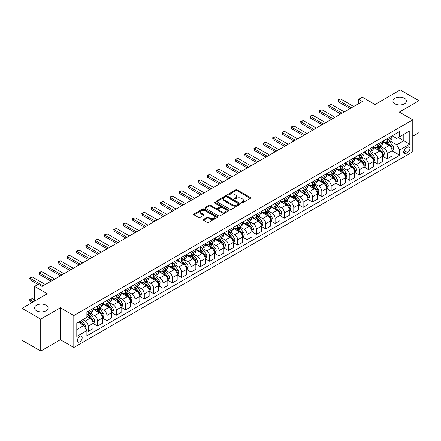 <?xml version="1.0" encoding="UTF-8"?>
<svg xmlns="http://www.w3.org/2000/svg" width="441" height="441" viewBox="0 0 441 441"><rect width="100%" height="100%" fill="white"/><g stroke="black" fill="none" stroke-linecap="round" stroke-linejoin="round"><path stroke-width="0.66" d="M241.525 202.86A0.728 0.419 0 0 0 242.55 202.86L250.345 198.362A1.036 0.601 0 0 0 250.653 197.937A1.036 0.601 0 0 0 250.345 197.513L237.142 189.889A1.036 0.601 0 0 0 235.676 189.889L227.876 194.393A0.728 0.419 0 0 0 227.666 194.685A0.728 0.419 0 0 0 227.876 194.983A0.728 0.419 0 0 0 228.907 194.983L229.915 194.404A3.319 1.918 0 0 1 234.612 194.404L235.709 195.038A3.319 1.918 0 0 1 236.685 196.394A3.319 1.918 0 0 1 235.709 197.75L234.7 198.329A0.728 0.419 0 0 0 234.491 198.626A0.728 0.419 0 0 0 234.7 198.924A0.728 0.419 0 0 0 235.731 198.924L236.74 198.34A3.319 1.918 0 0 1 241.431 198.34L242.533 198.974A3.319 1.918 0 0 1 243.504 200.33A3.319 1.918 0 0 1 242.533 201.686L241.525 202.27A0.728 0.419 0 0 0 241.31 202.568A0.728 0.419 0 0 0 241.525 202.86L241.525 202.27M46.079 305.233A6.764 3.908 0 0 0 38.709 304.384A6.764 3.908 0 0 0 34.53 307.994A6.764 3.908 0 0 0 36.515 310.756A6.764 3.908 0 0 0 43.885 311.605A6.764 3.908 0 0 0 48.063 307.994A6.764 3.908 0 0 0 46.079 305.233M404.485 98.31A6.764 3.908 0 0 0 397.115 97.461A6.764 3.908 0 0 0 392.937 101.072A6.764 3.908 0 0 0 394.921 103.833A6.764 3.908 0 0 0 402.291 104.677A6.764 3.908 0 0 0 406.47 101.072A6.764 3.908 0 0 0 404.485 98.31M79.793 341.869A3.385 1.951 120 0 0 81.998 338.892A3.385 1.951 120 0 0 81.48 336.18A3.385 1.951 120 0 0 79.793 336.345A3.385 1.951 120 0 0 77.583 339.327A3.385 1.951 120 0 0 78.101 342.04A3.385 1.951 120 0 0 79.793 341.869M203.466 219.458A1.036 0.601 0 0 0 203.163 219.883A1.036 0.601 0 0 0 203.466 220.302L207.171 222.44A1.036 0.601 0 0 0 208.637 222.44L217.297 217.446A1.036 0.601 0 0 0 217.6 217.022A1.036 0.601 0 0 0 217.297 216.597L204.089 208.973A1.036 0.601 0 0 0 202.623 208.973L193.963 213.973A1.036 0.601 0 0 0 193.66 214.392A1.036 0.601 0 0 0 193.963 214.817L198.439 217.402A1.036 0.601 0 0 0 199.905 217.402L203.61 215.263A1.036 0.601 0 0 0 203.913 214.839A1.036 0.601 0 0 0 203.61 214.414L201.394 213.135A2.773 1.604 0 0 1 200.578 212A2.773 1.604 0 0 1 202.292 210.522A2.773 1.604 0 0 1 205.319 210.87L214.012 215.886A2.773 1.604 0 0 1 214.822 217.022A2.773 1.604 0 0 1 213.113 218.499A2.773 1.604 0 0 1 210.087 218.152L208.637 217.319A1.036 0.601 0 0 0 207.171 217.319L203.466 219.458L203.466 220.302L207.171 218.179L207.171 217.319M412.782 136.241L418.95 132.68L418.95 100.746L400.263 89.958L375.037 104.523L362.331 97.185L358.594 99.346L362.331 101.502L42.044 286.418L38.306 284.258L34.569 286.418L34.569 301.093M40.737 319.108L40.737 351.042L60.356 339.713L60.356 307.779L40.737 319.108L22.05 308.32L47.275 293.756L34.569 286.418M60.356 307.779L73.812 315.547L412.782 119.842L412.782 151.776L73.812 347.48L73.812 315.547M418.95 100.746L399.331 112.075L412.782 119.842M229.987 209.271A1.036 0.601 0 0 0 231.453 209.271L240.113 204.271A1.036 0.601 0 0 0 240.417 203.847A1.036 0.601 0 0 0 240.113 203.422L226.906 195.798A1.036 0.601 0 0 0 225.439 195.798L216.779 200.798A1.036 0.601 0 0 0 216.476 201.223A1.036 0.601 0 0 0 216.779 201.642L229.987 209.271M214.541 203.02A0.728 0.419 0 0 1 215.28 203.119L215.28 202.259L228.703 210.01A1.036 0.601 0 0 1 229.006 210.434A1.036 0.601 0 0 1 228.703 210.859L220.048 215.858A1.036 0.601 0 0 1 218.576 215.858L205.374 208.229L205.374 207.386A1.036 0.601 0 0 0 205.071 207.81A1.036 0.601 0 0 0 205.374 208.229M205.374 207.386L209.078 205.247A1.036 0.601 0 0 1 210.544 205.247L215.903 208.339A1.036 0.601 0 0 0 217.369 208.339L219.827 206.917A1.036 0.601 0 0 0 220.131 206.493A1.036 0.601 0 0 0 219.827 206.068L214.249 202.849A0.728 0.419 0 0 1 214.039 202.557A0.728 0.419 0 0 1 214.486 202.165A0.728 0.419 0 0 1 215.28 202.259M40.737 351.042L22.05 340.254L22.05 308.32M407.627 147.162L405.979 148.11A3.274 1.891 120 0 0 403.84 150.998A3.274 1.891 120 0 0 404.342 153.622A3.274 1.891 120 0 0 405.979 153.462L407.627 152.509A3.274 1.891 120 0 0 409.766 149.626A3.274 1.891 120 0 0 409.265 146.996A3.274 1.891 120 0 0 407.627 147.162M392.192 135.834L396.713 138.441L399.7 136.716L399.7 131.495L86.894 312.096L86.894 317.316L76.8 323.143L76.8 336.433L86.894 330.607L86.894 335.827L399.7 155.232L399.7 150.006L396.713 144.83L389.282 140.541M399.7 136.716L409.794 130.889L409.794 144.179L399.7 150.006M60.356 339.713L73.812 347.48M358.594 99.346L358.594 103.663M398.284 137.537L403.813 140.729L403.813 134.345L409.794 130.889M396.713 144.83L403.813 140.729L409.794 144.179M76.8 329.526L83.9 325.43L78.371 322.233M86.894 330.651L88.239 331.428L88.239 326.208A4.228 2.442 -120 0 0 85.245 321.026L82.853 319.648M88.239 331.428L93.095 328.622L93.095 323.402A4.228 2.442 -120 0 0 90.107 318.22L86.894 316.368M93.205 323.507L97.582 326.031L97.582 320.811A4.228 2.442 -120 0 0 94.589 315.635L90.3 313.154M97.582 326.031L102.439 323.231L102.439 318.005A4.228 2.442 -120 0 0 99.451 312.829L93.095 309.158M102.549 318.115L106.926 320.64L106.926 315.42A4.228 2.442 -120 0 0 103.933 310.238L99.638 307.763M106.926 320.64L111.782 317.834L111.782 312.614A4.228 2.442 -120 0 0 108.795 307.432L102.439 303.766M111.893 312.719L116.27 315.243L116.27 310.023A4.228 2.442 -120 0 0 113.276 304.847L108.982 302.366M116.27 315.243L121.126 312.437L121.126 307.217A4.228 2.442 -120 0 0 118.138 302.041L111.782 298.37M121.236 307.327L125.608 309.852L125.608 304.626A4.228 2.442 -120 0 0 122.62 299.45L118.326 296.969M125.608 309.852L130.47 307.046L130.47 301.826A4.228 2.442 -120 0 0 127.477 296.644L121.126 292.978M130.58 301.931L134.952 304.455L134.952 299.235A4.228 2.442 -120 0 0 131.964 294.059L127.669 291.578M134.952 304.455L139.814 301.65L139.814 296.429A4.228 2.442 -120 0 0 136.82 291.253L130.47 287.582M139.924 296.539L144.295 299.064L144.295 293.838A4.228 2.442 -120 0 0 141.307 288.662L137.013 286.181M144.295 299.064L149.157 296.258L149.157 291.038A4.228 2.442 -120 0 0 146.164 285.856L139.814 282.19M149.267 291.143L153.639 293.667L153.639 288.447A4.228 2.442 -120 0 0 150.651 283.265L146.357 280.79M153.639 293.667L158.501 290.862L158.501 285.641A4.228 2.442 -120 0 0 155.508 280.465L149.157 276.794M158.611 285.751L162.983 288.276L162.983 283.05A4.228 2.442 -120 0 0 159.995 277.874L155.701 275.393M162.983 288.276L167.839 285.47L167.839 280.244A4.228 2.442 -120 0 0 164.851 275.068L158.501 271.402M167.955 280.355L172.326 282.879L172.326 277.659A4.228 2.442 -120 0 0 169.338 272.477L165.044 270.002M172.326 282.879L177.183 280.074L177.183 274.853A4.228 2.442 -120 0 0 174.195 269.671L167.839 266.006M177.299 274.958L181.67 277.483L181.67 272.262A4.228 2.442 -120 0 0 178.682 267.086L174.388 264.606M181.67 277.483L186.526 274.682L186.526 269.457A4.228 2.442 -120 0 0 183.539 264.28L177.183 260.614M186.642 269.567L191.014 272.091L191.014 266.871A4.228 2.442 -120 0 0 188.02 261.689L183.732 259.214M191.014 272.091L195.87 269.286L195.87 264.065A4.228 2.442 -120 0 0 192.882 258.884L186.526 255.218M195.986 264.17L200.357 266.695L200.357 261.474A4.228 2.442 -120 0 0 197.364 256.298L193.075 253.818M200.357 266.695L205.214 263.889L205.214 258.669A4.228 2.442 -120 0 0 202.226 253.492L195.87 249.821M205.324 258.779L209.701 261.304L209.701 256.083A4.228 2.442 -120 0 0 206.708 250.901L202.419 248.426M209.701 261.304L214.558 258.498L214.558 253.277A4.228 2.442 -120 0 0 211.57 248.096L205.214 244.43M214.668 253.382L219.045 255.907L219.045 250.686A4.228 2.442 -120 0 0 216.051 245.51L211.757 243.03M219.045 255.907L223.901 253.101L223.901 247.881A4.228 2.442 -120 0 0 220.913 242.704L214.558 239.033M224.011 247.991L228.388 250.516L228.388 245.29A4.228 2.442 -120 0 0 225.395 240.113L221.101 237.633M228.388 250.516L233.245 247.71L233.245 242.489A4.228 2.442 -120 0 0 230.252 237.308L223.901 233.642M233.355 242.594L237.727 245.119L237.727 239.898A4.228 2.442 -120 0 0 234.739 234.717L230.445 232.242M237.727 245.119L242.589 242.313L242.589 237.093A4.228 2.442 -120 0 0 239.595 231.916L233.245 228.245M242.699 237.203L247.07 239.728L247.07 234.502A4.228 2.442 -120 0 0 244.082 229.326L239.788 226.845M247.07 239.728L251.932 236.922L251.932 231.696A4.228 2.442 -120 0 0 248.939 226.52L242.589 222.854M252.043 231.806L256.414 234.331L256.414 229.111A4.228 2.442 -120 0 0 253.426 223.929L249.132 221.454M256.414 234.331L261.276 231.525L261.276 226.305A4.228 2.442 -120 0 0 258.283 221.128L251.932 217.457M261.386 226.415L265.758 228.934L265.758 223.714A4.228 2.442 -120 0 0 262.77 218.538L258.476 216.057M265.758 228.934L270.62 226.134L270.62 220.908A4.228 2.442 -120 0 0 267.626 215.732L261.276 212.066M270.73 221.018L275.101 223.543L275.101 218.323A4.228 2.442 -120 0 0 272.114 213.141L267.819 210.666M275.101 223.543L279.958 220.737L279.958 215.517A4.228 2.442 -120 0 0 276.97 210.335L270.62 206.669M280.074 215.621L284.445 218.146L284.445 212.926A4.228 2.442 -120 0 0 281.457 207.75L277.163 205.269M284.445 218.146L289.302 215.346L289.302 210.12A4.228 2.442 -120 0 0 286.314 204.944L279.958 201.272M289.417 210.23L293.789 212.755L293.789 207.535A4.228 2.442 -120 0 0 290.801 202.353L286.507 199.878M293.789 212.755L298.645 209.949L298.645 204.729A4.228 2.442 -120 0 0 295.657 199.547L289.302 195.881M298.761 204.833L303.132 207.358L303.132 202.138A4.228 2.442 -120 0 0 300.139 196.962L295.85 194.481M303.132 207.358L307.989 204.552L307.989 199.332A4.228 2.442 -120 0 0 305.001 194.156L298.645 190.484M308.105 199.442L312.476 201.967L312.476 196.741A4.228 2.442 -120 0 0 309.483 191.565L305.194 189.084M312.476 201.967L317.333 199.161L317.333 193.941A4.228 2.442 -120 0 0 314.345 188.759L307.989 185.093M317.443 194.046L321.82 196.57L321.82 191.35A4.228 2.442 -120 0 0 318.826 186.174L314.538 183.693M321.82 196.57L326.676 193.764L326.676 188.544A4.228 2.442 -120 0 0 323.688 183.368L317.333 179.696M326.787 188.654L331.163 191.179L331.163 185.953A4.228 2.442 -120 0 0 328.17 180.777L323.876 178.296M331.163 191.179L336.02 188.373L336.02 183.153A4.228 2.442 -120 0 0 333.032 177.971L326.676 174.305M336.13 183.258L340.502 185.782L340.502 180.562A4.228 2.442 -120 0 0 337.514 175.38L333.22 172.905M340.502 185.782L345.364 182.976L345.364 177.756A4.228 2.442 -120 0 0 342.37 172.58L336.02 168.909M345.474 177.866L349.845 180.391L349.845 175.165A4.228 2.442 -120 0 0 346.858 169.989L342.563 167.508M349.845 180.391L354.707 177.585L354.707 172.359A4.228 2.442 -120 0 0 351.714 167.183L345.364 163.517M354.818 172.47L359.189 174.994L359.189 169.774A4.228 2.442 -120 0 0 356.201 164.592L351.907 162.117M359.189 174.994L364.051 172.188L364.051 166.968A4.228 2.442 -120 0 0 361.058 161.786L354.707 158.121M364.161 167.073L368.533 169.598L368.533 164.377A4.228 2.442 -120 0 0 365.545 159.201L361.251 156.72M368.533 169.598L373.395 166.797L373.395 161.571A4.228 2.442 -120 0 0 370.401 156.395L364.051 152.729M373.505 161.682L377.876 164.206L377.876 158.986A4.228 2.442 -120 0 0 374.889 153.804L370.594 151.329M377.876 164.206L382.738 161.4L382.738 156.18A4.228 2.442 -120 0 0 379.745 150.998L373.395 147.333M382.849 156.285L387.22 158.81L387.22 153.589A4.228 2.442 -120 0 0 384.232 148.413L379.938 145.932M387.22 158.81L392.077 156.004L392.077 150.783A4.228 2.442 -120 0 0 389.089 145.607L382.738 141.936M382.849 141.225L384.232 142.024A4.228 2.442 -120 0 0 386.344 142.234A4.228 2.442 -120 0 0 387.22 140.299L387.22 138.7M373.505 146.621L374.889 147.421A4.228 2.442 -120 0 0 377 147.63A4.228 2.442 -120 0 0 377.876 145.69L377.876 144.097M364.161 152.013L365.545 152.812A4.228 2.442 -120 0 0 367.656 153.021A4.228 2.442 -120 0 0 368.533 151.087L368.533 149.488M354.818 157.409L356.201 158.209A4.228 2.442 -120 0 0 358.312 158.418A4.228 2.442 -120 0 0 359.189 156.483L359.189 154.885M345.474 162.801L346.858 163.6A4.228 2.442 -120 0 0 348.974 163.809A4.228 2.442 -120 0 0 349.845 161.875L349.845 160.276M336.13 168.197L337.514 168.997A4.228 2.442 -120 0 0 339.631 169.206A4.228 2.442 -120 0 0 340.502 167.271L340.502 165.673M326.787 173.594L328.17 174.388A4.228 2.442 -120 0 0 330.287 174.597A4.228 2.442 -120 0 0 331.163 172.663L331.163 171.069M317.443 178.985L318.826 179.785A4.228 2.442 -120 0 0 320.943 179.994A4.228 2.442 -120 0 0 321.82 178.059L321.82 176.461M308.105 184.382L309.483 185.176A4.228 2.442 -120 0 0 311.6 185.385A4.228 2.442 -120 0 0 312.476 183.45L312.476 181.857M298.761 189.773L300.139 190.573A4.228 2.442 -120 0 0 302.256 190.782A4.228 2.442 -120 0 0 303.132 188.847L303.132 187.249M289.417 195.17L290.801 195.969A4.228 2.442 -120 0 0 292.912 196.179A4.228 2.442 -120 0 0 293.789 194.238L293.789 192.645M280.074 200.561L281.457 201.361A4.228 2.442 -120 0 0 283.569 201.57A4.228 2.442 -120 0 0 284.445 199.635L284.445 198.037M270.73 205.958L272.114 206.757A4.228 2.442 -120 0 0 274.225 206.967A4.228 2.442 -120 0 0 275.101 205.032L275.101 203.433M261.386 211.349L262.77 212.149A4.228 2.442 -120 0 0 264.881 212.358A4.228 2.442 -120 0 0 265.758 210.423L265.758 208.825M252.043 216.746L253.426 217.545A4.228 2.442 -120 0 0 255.537 217.755A4.228 2.442 -120 0 0 256.414 215.82L256.414 214.221M242.699 222.137L244.082 222.937A4.228 2.442 -120 0 0 246.194 223.146A4.228 2.442 -120 0 0 247.07 221.211L247.07 219.612M233.355 227.534L234.739 228.333A4.228 2.442 -120 0 0 236.856 228.543A4.228 2.442 -120 0 0 237.727 226.608L237.727 225.009M224.011 232.931L225.395 233.724A4.228 2.442 -120 0 0 227.512 233.934A4.228 2.442 -120 0 0 228.388 231.999L228.388 230.406M214.668 238.322L216.051 239.121A4.228 2.442 -120 0 0 218.168 239.331A4.228 2.442 -120 0 0 219.045 237.396L219.045 235.797M205.324 243.719L206.708 244.512A4.228 2.442 -120 0 0 208.825 244.722A4.228 2.442 -120 0 0 209.701 242.787L209.701 241.194M195.986 249.11L197.364 249.909A4.228 2.442 -120 0 0 199.481 250.119A4.228 2.442 -120 0 0 200.357 248.184L200.357 246.585M186.642 254.507L188.02 255.306A4.228 2.442 -120 0 0 190.137 255.515A4.228 2.442 -120 0 0 191.014 253.575L191.014 251.982M177.299 259.898L178.682 260.697A4.228 2.442 -120 0 0 180.793 260.907A4.228 2.442 -120 0 0 181.67 258.972L181.67 257.373M167.955 265.295L169.338 266.094A4.228 2.442 -120 0 0 171.45 266.303A4.228 2.442 -120 0 0 172.326 264.368L172.326 262.77M158.611 270.686L159.995 271.485A4.228 2.442 -120 0 0 162.106 271.695A4.228 2.442 -120 0 0 162.983 269.76L162.983 268.161M149.267 276.083L150.651 276.882A4.228 2.442 -120 0 0 152.762 277.091A4.228 2.442 -120 0 0 153.639 275.156L153.639 273.558M139.924 281.479L141.307 282.273A4.228 2.442 -120 0 0 143.419 282.483A4.228 2.442 -120 0 0 144.295 280.548L144.295 278.955M130.58 286.87L131.964 287.67A4.228 2.442 -120 0 0 134.075 287.879A4.228 2.442 -120 0 0 134.952 285.944L134.952 284.346M121.236 292.267L122.62 293.061A4.228 2.442 -120 0 0 124.737 293.271A4.228 2.442 -120 0 0 125.608 291.336L125.608 289.743M111.893 297.658L113.276 298.458A4.228 2.442 -120 0 0 115.393 298.667A4.228 2.442 -120 0 0 116.27 296.732L116.27 295.134M102.549 303.055L103.933 303.855A4.228 2.442 -120 0 0 106.049 304.064A4.228 2.442 -120 0 0 106.926 302.124L106.926 300.53M93.205 308.446L94.589 309.246A4.228 2.442 -120 0 0 96.706 309.455A4.228 2.442 -120 0 0 97.582 307.52L97.582 305.922M392.192 150.894L399.7 155.232M386.344 142.234L391.206 139.428A4.228 2.442 -120 0 0 392.077 137.493L392.077 135.894M377 147.63L381.862 144.824A4.228 2.442 -120 0 0 382.738 142.89L382.738 141.291M367.656 153.021L372.518 150.216A4.228 2.442 -120 0 0 373.395 148.281L373.395 146.682M358.312 158.418L363.175 155.612A4.228 2.442 -120 0 0 364.051 153.677L364.051 152.079M348.974 163.809L353.831 161.004A4.228 2.442 -120 0 0 354.707 159.069L354.707 157.476M339.631 169.206L344.487 166.4A4.228 2.442 -120 0 0 345.364 164.465L345.364 162.867M330.287 174.597L335.143 171.792A4.228 2.442 -120 0 0 336.02 169.857L336.02 168.264M320.943 179.994L325.8 177.188A4.228 2.442 -120 0 0 326.676 175.253L326.676 173.655M311.6 185.385L316.456 182.585A4.228 2.442 -120 0 0 317.333 180.645L317.333 179.052M302.256 190.782L307.112 187.976A4.228 2.442 -120 0 0 307.989 186.041L307.989 184.443M292.912 196.179L297.769 193.373A4.228 2.442 -120 0 0 298.645 191.438L298.645 189.839M283.569 201.57L288.425 198.764A4.228 2.442 -120 0 0 289.302 196.829L289.302 195.231M274.225 206.967L279.087 204.161A4.228 2.442 -120 0 0 279.958 202.226L279.958 200.627M264.881 212.358L269.743 209.552A4.228 2.442 -120 0 0 270.62 207.617L270.62 206.024M255.537 217.755L260.399 214.949A4.228 2.442 -120 0 0 261.276 213.014L261.276 211.415M246.194 223.146L251.056 220.34A4.228 2.442 -120 0 0 251.932 218.405L251.932 216.812M236.856 228.543L241.712 225.737A4.228 2.442 -120 0 0 242.589 223.802L242.589 222.203M227.512 233.934L232.368 231.134A4.228 2.442 -120 0 0 233.245 229.193L233.245 227.6M218.168 239.331L223.025 236.525A4.228 2.442 -120 0 0 223.901 234.59L223.901 232.991M208.825 244.722L213.681 241.922A4.228 2.442 -120 0 0 214.558 239.987L214.558 238.388M199.481 250.119L204.337 247.313A4.228 2.442 -120 0 0 205.214 245.378L205.214 243.779M190.137 255.515L194.994 252.71A4.228 2.442 -120 0 0 195.87 250.775L195.87 249.176M180.793 260.907L185.65 258.101A4.228 2.442 -120 0 0 186.526 256.166L186.526 254.567M171.45 266.303L176.312 263.498A4.228 2.442 -120 0 0 177.183 261.563L177.183 259.964M162.106 271.695L166.968 268.889A4.228 2.442 -120 0 0 167.839 266.954L167.839 265.361M152.762 277.091L157.624 274.285A4.228 2.442 -120 0 0 158.501 272.351L158.501 270.752M143.419 282.483L148.281 279.677A4.228 2.442 -120 0 0 149.157 277.742L149.157 276.149M134.075 287.879L138.937 285.073A4.228 2.442 -120 0 0 139.814 283.139L139.814 281.54M124.737 293.271L129.593 290.47A4.228 2.442 -120 0 0 130.47 288.53L130.47 286.937M115.393 298.667L120.25 295.861A4.228 2.442 -120 0 0 121.126 293.927L121.126 292.328M106.049 304.064L110.906 301.258A4.228 2.442 -120 0 0 111.782 299.323L111.782 297.725M96.706 309.455L101.562 306.649A4.228 2.442 -120 0 0 102.439 304.714L102.439 303.116M86.894 315.023A4.228 2.442 -120 0 0 87.362 314.852L92.219 312.046A4.228 2.442 -120 0 0 93.095 310.111L93.095 308.513M87.362 314.852A4.228 2.442 -120 0 0 88.239 312.917L88.239 311.318M83.9 325.43L86.894 330.607M241.817 202.965L242.533 202.551A3.319 1.918 0 0 0 243.504 201.195L243.504 200.33M236.685 196.394L236.685 197.254A3.319 1.918 0 0 1 235.709 198.61L234.992 199.023M250.334 198.367L237.142 190.755A1.036 0.601 0 0 0 235.676 190.755L228.168 195.087M240.097 204.277L226.906 196.664A1.036 0.601 0 0 0 225.439 196.664L216.796 201.653M238.278 204.144A0.728 0.419 0 0 0 238.493 203.847A0.728 0.419 0 0 0 238.278 203.549L226.685 196.857A0.728 0.419 0 0 0 225.66 196.857L224.596 197.474A3.319 1.918 0 0 0 223.62 198.83A3.319 1.918 0 0 0 224.596 200.181L232.517 204.756A3.319 1.918 0 0 0 237.214 204.756L238.278 204.144L238.278 205.004A0.728 0.419 0 0 0 238.493 204.712L238.493 203.847M223.62 198.83L223.62 199.69A3.319 1.918 0 0 0 224.596 201.046L224.596 200.181M238.278 205.004L237.214 205.622A3.319 1.918 0 0 1 232.517 205.622L224.596 201.046M205.385 208.24L209.078 206.107L209.078 205.247M220.131 206.493L220.131 207.358A1.036 0.601 0 0 1 219.827 207.783L217.369 209.199A1.036 0.601 0 0 1 215.903 209.199L210.544 206.107A1.036 0.601 0 0 0 209.078 206.107M215.28 203.119L228.692 210.864M221.459 211.548A2.773 1.604 0 0 0 224.486 211.895A2.773 1.604 0 0 0 226.194 210.412A2.773 1.604 0 0 0 225.384 209.282L222.319 207.513A1.036 0.601 0 0 0 220.853 207.513L218.394 208.929A1.036 0.601 0 0 0 218.091 209.354A1.036 0.601 0 0 0 218.394 209.778L221.459 211.548L221.459 212.408A2.773 1.604 0 0 0 224.486 212.755A2.773 1.604 0 0 0 226.194 211.278L226.194 210.412M218.091 209.354L218.091 210.219A1.036 0.601 0 0 0 218.394 210.638L218.394 209.778M221.459 212.408L218.394 210.638M214.822 217.022L214.822 217.882A2.773 1.604 0 0 1 213.113 219.364A2.773 1.604 0 0 1 210.087 219.017L208.637 218.179A1.036 0.601 0 0 0 207.171 218.179M200.578 212L200.578 212.865A2.773 1.604 0 0 0 201.394 213.995L201.394 213.135M203.61 214.414L203.61 215.263L201.394 213.995M217.281 217.452L204.089 209.833A1.036 0.601 0 0 0 202.623 209.833L193.979 214.828M392.077 150.96L392.975 150.442L393.725 148.281A2.8 1.615 -120 0 0 392.832 145.894L389.772 141.82A8.087 4.669 -120 0 0 388.89 140.762M385.853 143.738A8.087 4.669 -120 0 0 384.199 142.008M391.823 149.24L392.209 148.402A2.8 1.615 -120 0 0 391.41 146.715L388.356 142.641A8.087 4.669 -120 0 0 387.474 141.583M386.718 142.019A6.714 3.875 60 0 1 387.821 143.27L390.406 146.721M386.575 142.101A8.087 4.669 60 0 1 387.457 143.16L389.486 145.866M351.416 107.802L338.412 100.294L338.412 101.849L337.999 100.057L339.123 99.407L340.656 98.999L353.66 106.507M350.071 108.58L338.412 101.849M340.656 98.999L338.412 100.294L337.999 100.057M382.738 156.351L383.631 155.833L384.381 153.677A2.8 1.615 -120 0 0 383.488 151.291L380.434 147.211A8.087 4.669 -120 0 0 379.547 146.158M376.509 149.135A8.087 4.669 -120 0 0 374.856 147.399M382.479 154.637L382.865 153.793A2.8 1.615 -120 0 0 382.066 152.112L379.012 148.033A8.087 4.669 -120 0 0 378.13 146.974M377.375 147.41A6.714 3.875 60 0 1 378.477 148.667L381.063 152.112M377.231 147.492A8.087 4.669 60 0 1 378.113 148.551L380.148 151.263M373.395 161.748L374.288 161.23L375.037 159.069A2.8 1.615 -120 0 0 374.144 156.687L371.09 152.608A8.087 4.669 -120 0 0 370.208 151.55M367.171 154.526A8.087 4.669 -120 0 0 365.512 152.795M373.136 160.028L373.527 159.19A2.8 1.615 -120 0 0 372.722 157.503L369.668 153.429A8.087 4.669 -120 0 0 368.786 152.371M368.031 152.806A6.714 3.875 60 0 1 369.134 154.058L371.719 157.509M367.888 152.889A8.087 4.669 60 0 1 368.77 153.948L370.804 156.654M364.051 167.139L364.944 166.621L365.694 164.465A2.8 1.615 -120 0 0 364.801 162.079L361.747 158.005A8.087 4.669 -120 0 0 360.865 156.946M357.827 159.923A8.087 4.669 -120 0 0 356.168 158.187M363.792 165.425L364.183 164.581A2.8 1.615 -120 0 0 363.378 162.9L360.325 158.821A8.087 4.669 -120 0 0 359.443 157.768M358.693 158.198A6.714 3.875 60 0 1 359.79 159.455L362.375 162.9M358.544 158.286A8.087 4.669 60 0 1 359.426 159.339L361.46 162.051M342.073 113.199L329.069 105.691L329.069 107.24L328.655 105.449L331.312 104.396L344.316 111.904M340.728 113.976L329.069 107.24M331.312 104.396L329.069 105.691L328.655 105.449M332.729 118.59L319.725 111.082L319.725 112.637L319.312 110.845L321.969 109.787L334.973 117.295M331.384 119.368L319.725 112.637M321.969 109.787L319.725 111.082L319.312 110.845M323.385 123.987L310.381 116.479L310.381 118.028L309.973 116.242L311.092 115.592L312.625 115.184L325.629 122.692M322.04 124.764L310.381 118.028M312.625 115.184L310.381 116.479L309.973 116.242M354.707 172.536L355.6 172.018L356.35 169.857A2.8 1.615 -120 0 0 355.457 167.475L352.403 163.396A8.087 4.669 -120 0 0 351.521 162.338M348.484 165.314A8.087 4.669 -120 0 0 346.824 163.583M354.448 170.821L354.84 169.978A2.8 1.615 -120 0 0 354.035 168.291L350.981 164.217A8.087 4.669 -120 0 0 350.099 163.159M349.349 163.594A6.714 3.875 60 0 1 350.446 164.846L353.032 168.297M349.2 163.677A8.087 4.669 60 0 1 350.082 164.736L352.116 167.442M314.042 129.378L301.038 121.87L301.038 123.425L300.63 121.633L303.281 120.575L316.285 128.083M312.697 130.156L301.038 123.425M303.281 120.575L301.038 121.87L300.63 121.633M345.364 177.927L346.262 177.409L347.006 175.253A2.8 1.615 -120 0 0 346.113 172.866L343.059 168.793A8.087 4.669 -120 0 0 342.177 167.734M339.14 170.711A8.087 4.669 -120 0 0 337.486 168.98M345.11 176.213L345.496 175.375A2.8 1.615 -120 0 0 344.691 173.688L341.637 169.609A8.087 4.669 -120 0 0 340.755 168.556M340.005 168.986A6.714 3.875 60 0 1 341.108 170.243L343.688 173.693M339.857 169.074A8.087 4.669 60 0 1 340.744 170.127L342.773 172.839M304.703 134.775L291.694 127.267L291.694 128.822L291.286 127.03L292.405 126.38L293.938 125.972L306.942 133.48M303.353 135.552L291.694 128.822M293.938 125.972L291.694 127.267L291.286 127.03M336.02 183.324L336.918 182.806L337.663 180.645A2.8 1.615 -120 0 0 336.77 178.263L333.716 174.184A8.087 4.669 -120 0 0 332.834 173.126M329.796 176.102A8.087 4.669 -120 0 0 328.143 174.371M335.766 181.609L336.152 180.766A2.8 1.615 -120 0 0 335.347 179.079L332.293 175.005A8.087 4.669 -120 0 0 331.412 173.947M330.662 174.382A6.714 3.875 60 0 1 331.764 175.634L334.35 179.085M330.518 174.465A8.087 4.669 60 0 1 331.4 175.524L333.429 178.236M295.36 140.166L282.35 132.658L282.35 134.213L281.942 132.421L284.594 131.363L297.598 138.876M294.015 140.944L282.35 134.213M284.594 131.363L282.35 132.658L281.942 132.421M326.676 188.715L327.575 188.197L328.319 186.041A2.8 1.615 -120 0 0 327.426 183.654L324.372 179.581A8.087 4.669 -120 0 0 323.49 178.522M320.453 181.499A8.087 4.669 -120 0 0 318.799 179.768M326.423 187.001L326.809 186.163A2.8 1.615 -120 0 0 326.004 184.476L322.95 180.397A8.087 4.669 -120 0 0 322.068 179.344M321.318 179.779A6.714 3.875 60 0 1 322.421 181.03L325.006 184.481M321.175 179.862A8.087 4.669 60 0 1 322.057 180.915L324.085 183.627M286.016 145.563L273.007 138.055L273.007 139.61L272.599 137.818L273.718 137.168L275.25 136.76L288.26 144.268M284.671 146.34L273.007 139.61M275.25 136.76L273.007 138.055L272.599 137.818M317.333 194.112L318.231 193.593L318.975 191.438A2.8 1.615 -120 0 0 318.082 189.051L315.028 184.972A8.087 4.669 -120 0 0 314.146 183.919M311.109 186.896A8.087 4.669 -120 0 0 309.455 185.159M317.079 192.397L317.465 191.554A2.8 1.615 -120 0 0 316.666 189.873L313.612 185.793A8.087 4.669 -120 0 0 312.724 184.735M311.974 185.17A6.714 3.875 60 0 1 313.077 186.422L315.662 189.873M311.831 185.253A8.087 4.669 60 0 1 312.713 186.311L314.742 189.024M276.672 150.954L263.668 143.446L263.668 145.001L263.255 143.209L264.374 142.564L265.906 142.156L278.916 149.664M275.327 151.732L263.668 145.001M265.906 142.156L263.668 143.446L263.255 143.209M307.989 199.508L308.887 198.99L309.632 196.829A2.8 1.615 -120 0 0 308.739 194.442L305.685 190.369A8.087 4.669 -120 0 0 304.803 189.31M301.765 192.287A8.087 4.669 -120 0 0 300.112 190.556M307.735 197.788L308.121 196.951A2.8 1.615 -120 0 0 307.322 195.264L304.268 191.19A8.087 4.669 -120 0 0 303.386 190.132M302.631 190.567A6.714 3.875 60 0 1 303.733 191.818L306.319 195.269M302.487 190.65A8.087 4.669 60 0 1 303.369 191.708L305.398 194.415M267.329 156.351L254.325 148.843L254.325 150.398L253.911 148.606L255.03 147.956L256.563 147.548L269.572 155.056M265.984 157.128L254.325 150.398M256.563 147.548L254.325 148.843L253.911 148.606M298.645 204.9L299.544 204.381L300.293 202.226A2.8 1.615 -120 0 0 299.395 199.839L296.341 195.76A8.087 4.669 -120 0 0 295.459 194.707M292.422 197.684A8.087 4.669 -120 0 0 290.768 195.947M298.392 203.185L298.778 202.342A2.8 1.615 -120 0 0 297.978 200.661L294.924 196.581A8.087 4.669 -120 0 0 294.042 195.523M293.287 195.958A6.714 3.875 60 0 1 294.39 197.21L296.975 200.661M293.144 196.041A8.087 4.669 60 0 1 294.026 197.099L296.054 199.812M257.985 161.748L244.981 154.234L244.981 155.789L244.568 153.997L247.219 152.944L260.229 160.452M256.64 162.525L244.981 155.789M247.219 152.944L244.981 154.234L244.568 153.997M289.302 210.296L290.2 209.778L290.95 207.617A2.8 1.615 -120 0 0 290.051 205.23L286.997 201.157A8.087 4.669 -120 0 0 286.115 200.098M283.078 203.075A8.087 4.669 -120 0 0 281.424 201.344M289.048 208.576L289.434 207.739A2.8 1.615 -120 0 0 288.635 206.052L285.581 201.978A8.087 4.669 -120 0 0 284.699 200.92M283.943 201.355A6.714 3.875 60 0 1 285.046 202.606L287.631 206.057M283.8 201.438A8.087 4.669 60 0 1 284.682 202.496L286.711 205.203M248.641 167.139L235.637 159.631L235.637 161.185L235.224 159.394L237.881 158.336L250.885 165.844M247.296 167.916L235.637 161.185M237.881 158.336L235.637 159.631L235.224 159.394M279.958 215.688L280.856 215.169L281.606 213.014A2.8 1.615 -120 0 0 280.713 210.627L277.654 206.548A8.087 4.669 -120 0 0 276.772 205.495M273.734 208.472A8.087 4.669 -120 0 0 272.08 206.735M279.704 213.973L280.09 213.13A2.8 1.615 -120 0 0 279.291 211.448L276.237 207.369A8.087 4.669 -120 0 0 275.355 206.316M274.6 206.746A6.714 3.875 60 0 1 275.702 208.003L278.288 211.448M274.456 206.829A8.087 4.669 60 0 1 275.338 207.887L277.367 210.6M239.298 172.536L226.294 165.028L226.294 166.577L225.88 164.791L227.005 164.14L228.537 163.732L241.541 171.24M237.953 173.313L226.294 166.577M228.537 163.732L226.294 165.028L225.88 164.791M270.62 221.084L271.513 220.566L272.262 218.405A2.8 1.615 -120 0 0 271.369 216.024L268.315 211.945A8.087 4.669 -120 0 0 267.433 210.886M264.396 213.863A8.087 4.669 -120 0 0 262.737 212.132M270.361 219.364L270.746 218.527A2.8 1.615 -120 0 0 269.947 216.84L266.893 212.766A8.087 4.669 -120 0 0 266.011 211.708M265.256 212.143A6.714 3.875 60 0 1 266.358 213.394L268.944 216.845M265.113 212.226A8.087 4.669 60 0 1 265.995 213.284L268.029 215.991M229.954 177.927L216.95 170.419L216.95 171.973L216.537 170.182L219.194 169.124L232.198 176.632M228.609 178.704L216.95 171.973M219.194 169.124L216.95 170.419L216.537 170.182M261.276 226.476L262.169 225.957L262.919 223.802A2.8 1.615 -120 0 0 262.026 221.415L258.972 217.341A8.087 4.669 -120 0 0 258.09 216.283M255.052 219.26A8.087 4.669 -120 0 0 253.393 217.529M261.017 224.761L261.408 223.923A2.8 1.615 -120 0 0 260.603 222.236L257.55 218.157A8.087 4.669 -120 0 0 256.668 217.104M255.912 217.534A6.714 3.875 60 0 1 257.015 218.791L259.6 222.242M255.769 217.622A8.087 4.669 60 0 1 256.651 218.675L258.685 221.388M220.61 183.324L207.606 175.816L207.606 177.365L207.193 175.579L208.317 174.928L209.85 174.52L222.854 182.028M219.265 184.101L207.606 177.365M209.85 174.52L207.606 175.816L207.193 175.579M251.932 231.872L252.825 231.354L253.575 229.193A2.8 1.615 -120 0 0 252.682 226.812L249.628 222.733A8.087 4.669 -120 0 0 248.746 221.674M245.709 224.651A8.087 4.669 -120 0 0 244.049 222.92M251.673 230.158L252.065 229.314A2.8 1.615 -120 0 0 251.26 227.628L248.206 223.554A8.087 4.669 -120 0 0 247.324 222.496M246.574 222.931A6.714 3.875 60 0 1 247.671 224.182L250.256 227.633M246.425 223.014A8.087 4.669 60 0 1 247.307 224.072L249.341 226.779M211.267 188.715L198.263 181.207L198.263 182.761L197.855 180.97L200.506 179.911L213.51 187.419M209.922 189.492L198.263 182.761M200.506 179.911L198.263 181.207L197.855 180.97M242.589 237.264L243.482 236.745L244.231 234.59A2.8 1.615 -120 0 0 243.338 232.203L240.284 228.129A8.087 4.669 -120 0 0 239.402 227.071M236.365 230.048A8.087 4.669 -120 0 0 234.706 228.317M242.33 235.549L242.721 234.711A2.8 1.615 -120 0 0 241.916 233.024L238.862 228.945A8.087 4.669 -120 0 0 237.98 227.892M237.23 228.328A6.714 3.875 60 0 1 238.333 229.579L240.913 233.03M237.082 228.41A8.087 4.669 60 0 1 237.964 229.463L239.998 232.175M201.923 194.112L188.919 186.604L188.919 188.158L188.511 186.367L189.63 185.716L191.162 185.308L204.166 192.816M200.578 194.889L188.919 188.158M191.162 185.308L188.919 186.604L188.511 186.367M233.245 242.66L234.143 242.142L234.888 239.987A2.8 1.615 -120 0 0 233.995 237.6L230.941 233.521A8.087 4.669 -120 0 0 230.059 232.468M227.021 235.439A8.087 4.669 -120 0 0 225.368 233.708M232.991 240.946L233.377 240.102A2.8 1.615 -120 0 0 232.572 238.421L229.518 234.342A8.087 4.669 -120 0 0 228.636 233.283M227.887 233.719A6.714 3.875 60 0 1 228.989 234.97L231.569 238.421M227.743 233.802A8.087 4.669 60 0 1 228.625 234.86L230.654 237.572M192.585 199.503L179.575 191.995L179.575 193.549L179.167 191.758L181.819 190.699L194.823 198.213M191.24 200.28L179.575 193.549M181.819 190.699L179.575 191.995L179.167 191.758M223.901 248.051L224.8 247.539L225.544 245.378A2.8 1.615 -120 0 0 224.651 242.991L221.597 238.917A8.087 4.669 -120 0 0 220.715 237.859M217.678 240.836A8.087 4.669 -120 0 0 216.024 239.105M223.648 246.337L224.034 245.499A2.8 1.615 -120 0 0 223.229 243.812L220.175 239.739A8.087 4.669 -120 0 0 219.293 238.68M218.543 239.116A6.714 3.875 60 0 1 219.646 240.367L222.231 243.818M218.4 239.198A8.087 4.669 60 0 1 219.282 240.251L221.31 242.963M183.241 204.9L170.232 197.392L170.232 198.946L169.824 197.155L170.943 196.504L172.475 196.096L185.479 203.604M181.896 205.677L170.232 198.946M172.475 196.096L170.232 197.392L169.824 197.155M214.558 253.448L215.456 252.93L216.2 250.775A2.8 1.615 -120 0 0 215.307 248.388L212.253 244.308A8.087 4.669 -120 0 0 211.371 243.256M208.334 246.232A8.087 4.669 -120 0 0 206.68 244.496M214.304 251.734L214.69 250.89A2.8 1.615 -120 0 0 213.885 249.209L210.831 245.13A8.087 4.669 -120 0 0 209.949 244.071M209.199 244.507A6.714 3.875 60 0 1 210.302 245.758L212.887 249.209M209.056 244.59A8.087 4.669 60 0 1 209.938 245.648L211.967 248.36M173.897 210.296L160.888 202.783L160.888 204.337L160.48 202.546L163.131 201.493L176.141 209.001M172.552 211.068L160.888 204.337M163.131 201.493L160.888 202.783L160.48 202.546M205.214 258.845L206.112 258.327L206.857 256.166A2.8 1.615 -120 0 0 205.964 253.779L202.91 249.705A8.087 4.669 -120 0 0 202.028 248.647M198.99 251.624A8.087 4.669 -120 0 0 197.336 249.893M204.96 257.125L205.346 256.287A2.8 1.615 -120 0 0 204.547 254.6L201.493 250.527A8.087 4.669 -120 0 0 200.605 249.468M199.856 249.904A6.714 3.875 60 0 1 200.958 251.155L203.544 254.606M199.712 249.986A8.087 4.669 60 0 1 200.594 251.045L202.623 253.751M164.554 215.688L151.55 208.18L151.55 209.734L151.136 207.943L152.255 207.292L153.788 206.884L166.797 214.392M163.209 216.465L151.55 209.734M153.788 206.884L151.55 208.18L151.136 207.943M195.87 264.236L196.769 263.718L197.513 261.563A2.8 1.615 -120 0 0 196.62 259.176L193.566 255.096A8.087 4.669 -120 0 0 192.684 254.044M189.647 257.02A8.087 4.669 -120 0 0 187.993 255.284M195.617 262.522L196.002 261.678A2.8 1.615 -120 0 0 195.203 259.997L192.149 255.918A8.087 4.669 -120 0 0 191.267 254.859M190.512 255.295A6.714 3.875 60 0 1 191.615 256.552L194.2 259.997M190.369 255.378A8.087 4.669 60 0 1 191.251 256.436L193.279 259.148M155.21 221.084L142.206 213.576L142.206 215.125L141.793 213.334L144.444 212.281L157.454 219.789M153.865 221.862L142.206 215.125M144.444 212.281L142.206 213.576L141.793 213.334M186.526 269.633L187.425 269.115L188.175 266.954A2.8 1.615 -120 0 0 187.276 264.572L184.222 260.493A8.087 4.669 -120 0 0 183.34 259.435M180.303 262.412A8.087 4.669 -120 0 0 178.649 260.681M186.273 267.913L186.659 267.075A2.8 1.615 -120 0 0 185.859 265.388L182.806 261.315A8.087 4.669 -120 0 0 181.924 260.256M181.168 260.692A6.714 3.875 60 0 1 182.271 261.943L184.856 265.394M181.025 260.774A8.087 4.669 60 0 1 181.907 261.833L183.936 264.539M145.866 226.476L132.862 218.968L132.862 220.522L132.449 218.73L135.1 217.672L148.11 225.18M144.521 227.253L132.862 220.522M135.1 217.672L132.862 218.968L132.449 218.73M177.183 275.024L178.081 274.506L178.831 272.351A2.8 1.615 -120 0 0 177.932 269.964L174.879 265.89A8.087 4.669 -120 0 0 173.997 264.832M170.959 267.808A8.087 4.669 -120 0 0 169.305 266.072M176.929 273.31L177.315 272.466A2.8 1.615 -120 0 0 176.516 270.785L173.462 266.706A8.087 4.669 -120 0 0 172.58 265.653M171.825 266.083A6.714 3.875 60 0 1 172.927 267.34L175.512 270.785M171.681 266.171A8.087 4.669 60 0 1 172.563 267.224L174.592 269.936M136.523 231.872L123.519 224.364L123.519 225.913L123.105 224.127L124.23 223.477L125.762 223.069L138.766 230.577M135.178 232.65L123.519 225.913M125.762 223.069L123.519 224.364L123.105 224.127M167.839 280.421L168.738 279.903L169.487 277.742A2.8 1.615 -120 0 0 168.594 275.36L165.54 271.281A8.087 4.669 -120 0 0 164.653 270.223M161.615 273.2A8.087 4.669 -120 0 0 159.962 271.469M167.586 278.706L167.971 277.863A2.8 1.615 -120 0 0 167.172 276.176L164.118 272.103A8.087 4.669 -120 0 0 163.236 271.044M162.481 271.48A6.714 3.875 60 0 1 163.583 272.731L166.169 276.182M162.338 271.562A8.087 4.669 60 0 1 163.22 272.621L165.254 275.327M127.179 237.264L114.175 229.755L114.175 231.31L113.761 229.518L116.418 228.46L129.422 235.968M125.834 238.041L114.175 231.31M116.418 228.46L114.175 229.755L113.761 229.518M158.501 285.812L159.394 285.294L160.144 283.139A2.8 1.615 -120 0 0 159.251 280.752L156.197 276.678A8.087 4.669 -120 0 0 155.315 275.619M152.277 278.596A8.087 4.669 -120 0 0 150.618 276.865M158.242 284.098L158.628 283.26A2.8 1.615 -120 0 0 157.828 281.573L154.774 277.494A8.087 4.669 -120 0 0 153.892 276.441M153.137 276.871A6.714 3.875 60 0 1 154.24 278.128L156.825 281.579M152.994 276.959A8.087 4.669 60 0 1 153.876 278.012L155.91 280.724M117.835 242.66L104.831 235.152L104.831 236.707L104.418 234.915L105.542 234.265L107.075 233.857L120.079 241.365M116.49 243.438L104.831 236.707M107.075 233.857L104.831 235.152L104.418 234.915M149.157 291.209L150.05 290.691L150.8 288.53A2.8 1.615 -120 0 0 149.907 286.148L146.853 282.069A8.087 4.669 -120 0 0 145.971 281.011M142.934 283.987A8.087 4.669 -120 0 0 141.274 282.257M148.898 289.494L149.29 288.651A2.8 1.615 -120 0 0 148.485 286.964L145.431 282.89A8.087 4.669 -120 0 0 144.549 281.832M143.794 282.268A6.714 3.875 60 0 1 144.896 283.519L147.481 286.97M143.65 282.35A8.087 4.669 60 0 1 144.532 283.409L146.566 286.121M108.492 248.051L95.488 240.543L95.488 242.098L95.074 240.306L97.731 239.248L110.735 246.762M107.146 248.829L95.488 242.098M97.731 239.248L95.488 240.543L95.074 240.306M139.814 296.6L140.707 296.082L141.456 293.927A2.8 1.615 -120 0 0 140.563 291.54L137.509 287.466A8.087 4.669 -120 0 0 136.627 286.407M133.59 289.384A8.087 4.669 -120 0 0 131.931 287.653M139.554 294.886L139.946 294.048A2.8 1.615 -120 0 0 139.141 292.361L136.087 288.282A8.087 4.669 -120 0 0 135.205 287.229M134.455 287.664A6.714 3.875 60 0 1 135.552 288.916L138.138 292.366M134.307 287.747A8.087 4.669 60 0 1 135.189 288.8L137.223 291.512M99.148 253.448L86.144 245.94L86.144 247.495L85.736 245.703L86.855 245.053L88.387 244.645L101.391 252.153M97.803 254.225L86.144 247.495M88.387 244.645L86.144 245.94L85.736 245.703M130.47 301.997L131.368 301.479L132.113 299.323A2.8 1.615 -120 0 0 131.22 296.936L128.166 292.857A8.087 4.669 -120 0 0 127.284 291.804M124.246 294.781A8.087 4.669 -120 0 0 122.587 293.045M130.211 300.282L130.602 299.439A2.8 1.615 -120 0 0 129.797 297.758L126.743 293.678A8.087 4.669 -120 0 0 125.861 292.62M125.112 293.056A6.714 3.875 60 0 1 126.214 294.307L128.794 297.758M124.963 293.138A8.087 4.669 60 0 1 125.85 294.197L127.879 296.909M89.81 258.839L76.8 251.331L76.8 252.886L76.392 251.094L79.044 250.041L92.048 257.55M88.459 259.617L76.8 252.886M79.044 250.041L76.8 251.331L76.392 251.094M121.126 307.394L122.025 306.875L122.769 304.714A2.8 1.615 -120 0 0 121.876 302.328L118.822 298.254A8.087 4.669 -120 0 0 117.94 297.195M114.903 300.172A8.087 4.669 -120 0 0 113.249 298.441M120.873 305.674L121.258 304.836A2.8 1.615 -120 0 0 120.454 303.149L117.4 299.075A8.087 4.669 -120 0 0 116.518 298.017M115.768 298.452A6.714 3.875 60 0 1 116.871 299.704L119.45 303.154M115.625 298.535A8.087 4.669 60 0 1 116.507 299.593L118.535 302.3M80.466 264.236L67.456 256.728L67.456 258.283L67.049 256.491L68.168 255.841L69.7 255.433L82.704 262.941M79.121 265.013L67.456 258.283M69.7 255.433L67.456 256.728L67.049 256.491M111.782 312.785L112.681 312.267L113.425 310.111A2.8 1.615 -120 0 0 112.532 307.724L109.478 303.645A8.087 4.669 -120 0 0 108.596 302.592M105.559 305.569A8.087 4.669 -120 0 0 103.905 303.832M111.529 311.07L111.915 310.227A2.8 1.615 -120 0 0 111.11 308.546L108.056 304.466A8.087 4.669 -120 0 0 107.174 303.408M106.424 303.843A6.714 3.875 60 0 1 107.527 305.095L110.112 308.546M106.281 303.926A8.087 4.669 60 0 1 107.163 304.985L109.192 307.697M71.122 269.633L58.113 262.119L58.113 263.674L57.705 261.882L60.356 260.829L73.36 268.337M69.777 270.41L58.113 263.674M60.356 260.829L58.113 262.119L57.705 261.882M102.439 318.182L103.337 317.663L104.082 315.502A2.8 1.615 -120 0 0 103.188 313.121L100.135 309.042A8.087 4.669 -120 0 0 99.253 307.983M96.215 310.96A8.087 4.669 -120 0 0 94.561 309.229M102.185 316.462L102.571 315.624A2.8 1.615 -120 0 0 101.772 313.937L98.712 309.863A8.087 4.669 -120 0 0 97.83 308.805M97.081 309.24A6.714 3.875 60 0 1 98.183 310.492L100.769 313.942M96.937 309.323A8.087 4.669 60 0 1 97.819 310.381L99.848 313.088M61.779 275.024L48.769 267.516L48.769 269.071L48.361 267.279L51.013 266.221L64.022 273.729M60.434 275.801L48.769 269.071M51.013 266.221L48.769 267.516L48.361 267.279M93.095 323.573L93.994 323.055L94.738 320.899A2.8 1.615 -120 0 0 93.845 318.512L90.791 314.433A8.087 4.669 -120 0 0 89.909 313.38M92.842 321.858L93.227 321.015A2.8 1.615 -120 0 0 92.428 319.334L89.374 315.254A8.087 4.669 -120 0 0 88.487 314.201M87.737 314.631A6.714 3.875 60 0 1 88.839 315.888L91.425 319.334M87.594 314.714A8.087 4.669 60 0 1 88.476 315.773L90.504 318.485M52.435 280.421L39.431 272.913L39.431 274.462L39.017 272.676L40.137 272.025L41.669 271.617L54.678 279.125M51.09 281.198L39.431 274.462M41.669 271.617L39.431 272.913L39.017 272.676M85.025 327.371L85.394 326.29A2.8 1.615 -120 0 0 84.501 323.909L81.778 320.271M83.338 325.105A2.8 1.615 -120 0 0 83.084 324.725L80.356 321.087M79.656 321.495L81.613 324.107M79.463 321.605L81.122 323.826M34.569 299.88L32.325 298.59L30.087 299.88L33.373 301.782M30.087 301.435L29.674 299.902L30.087 299.88L30.087 301.435L32.028 302.559M29.674 299.643L32.325 298.59M43.091 285.812L30.087 278.304L30.087 279.859L29.674 278.067L32.325 277.009L45.335 284.517M38.009 284.434L30.087 279.859M32.325 277.009L30.087 278.304L29.674 278.067M85.245 321.026L90.107 318.22M94.589 315.635L99.451 312.829M103.933 310.238L108.795 307.432M113.276 304.847L118.138 302.041M122.62 299.45L127.477 296.644M131.964 294.059L136.82 291.253M141.307 288.662L146.164 285.856M150.651 283.265L155.508 280.465M159.995 277.874L164.851 275.068M169.338 272.477L174.195 269.671M178.682 267.086L183.539 264.28M188.02 261.689L192.882 258.884M197.364 256.298L202.226 253.492M206.708 250.901L211.57 248.096M216.051 245.51L220.913 242.704M225.395 240.113L230.252 237.308M234.739 234.717L239.595 231.916M244.082 229.326L248.939 226.52M253.426 223.929L258.283 221.128M262.77 218.538L267.626 215.732M272.114 213.141L276.97 210.335M281.457 207.75L286.314 204.944M290.801 202.353L295.657 199.547M300.139 196.962L305.001 194.156M309.483 191.565L314.345 188.759M318.826 186.174L323.688 183.368M328.17 180.777L333.032 177.971M337.514 175.38L342.37 172.58M346.858 169.989L351.714 167.183M356.201 164.592L361.058 161.786M365.545 159.201L370.401 156.395M374.889 153.804L379.745 150.998M384.232 148.413L389.089 145.607M387.22 140.299L392.077 137.493M387.22 153.589L392.077 150.783M377.876 158.986L382.738 156.18M377.876 145.69L382.738 142.89M368.533 164.377L373.395 161.571M368.533 151.087L373.395 148.281M359.189 169.774L364.051 166.968M359.189 156.483L364.051 153.677M349.845 175.165L354.707 172.359M349.845 161.875L354.707 159.069M340.502 180.562L345.364 177.756M340.502 167.271L345.364 164.465M331.163 185.953L336.02 183.153M331.163 172.663L336.02 169.857M321.82 191.35L326.676 188.544M321.82 178.059L326.676 175.253M312.476 196.741L317.333 193.941M312.476 183.45L317.333 180.645M303.132 202.138L307.989 199.332M303.132 188.847L307.989 186.041M293.789 207.535L298.645 204.729M293.789 194.238L298.645 191.438M284.445 212.926L289.302 210.12M284.445 199.635L289.302 196.829M275.101 218.323L279.958 215.517M275.101 205.032L279.958 202.226M265.758 223.714L270.62 220.908M265.758 210.423L270.62 207.617M256.414 229.111L261.276 226.305M256.414 215.82L261.276 213.014M247.07 234.502L251.932 231.696M247.07 221.211L251.932 218.405M237.727 239.898L242.589 237.093M237.727 226.608L242.589 223.802M228.388 245.29L233.245 242.489M228.388 231.999L233.245 229.193M219.045 250.686L223.901 247.881M219.045 237.396L223.901 234.59M209.701 256.083L214.558 253.277M209.701 242.787L214.558 239.987M200.357 261.474L205.214 258.669M200.357 248.184L205.214 245.378M191.014 266.871L195.87 264.065M191.014 253.575L195.87 250.775M181.67 272.262L186.526 269.457M181.67 258.972L186.526 256.166M172.326 277.659L177.183 274.853M172.326 264.368L177.183 261.563M162.983 283.05L167.839 280.244M162.983 269.76L167.839 266.954M153.639 288.447L158.501 285.641M153.639 275.156L158.501 272.351M144.295 293.838L149.157 291.038M144.295 280.548L149.157 277.742M134.952 299.235L139.814 296.429M134.952 285.944L139.814 283.139M125.608 304.626L130.47 301.826M125.608 291.336L130.47 288.53M116.27 310.023L121.126 307.217M116.27 296.732L121.126 293.927M106.926 315.42L111.782 312.614M106.926 302.124L111.782 299.323M97.582 320.811L102.439 318.005M97.582 307.52L102.439 304.714M88.239 326.208L93.095 323.402M88.239 312.917L93.095 310.111M404.044 150.442L407.627 152.509M403.664 152.123L405.979 153.462M242.533 202.551L242.533 201.686M234.7 198.924L234.7 198.329M235.709 198.61L235.709 197.75M227.876 194.983L227.876 194.393M235.676 190.755L235.676 189.889M237.142 190.755L237.142 189.889M250.345 198.362L250.345 197.513M216.779 201.642L216.779 200.798M225.439 196.664L225.439 195.798M226.906 196.664L226.906 195.798M240.113 204.271L240.113 203.422M232.517 205.622L232.517 204.756M237.214 205.622L237.214 204.756M210.544 206.107L210.544 205.247M215.903 209.199L215.903 208.339M217.369 209.199L217.369 208.339M219.827 207.783L219.827 206.917M228.703 210.859L228.703 210.01M208.637 218.179L208.637 217.319M210.087 219.017L210.087 218.152M193.963 214.817L193.963 213.973M202.623 209.833L202.623 208.973M204.089 209.833L204.089 208.973M217.297 217.446L217.297 216.597M391.867 149.394L393.703 148.336M388.356 142.641L389.772 141.82M386.151 143.909L387.457 143.16M391.41 146.715L392.832 145.894M391.189 147.812L392.209 148.402M382.529 154.791L384.359 153.733M379.012 148.033L380.434 147.211M376.807 149.306L378.113 148.551M382.066 152.112L383.488 151.291M381.845 153.203L382.865 153.793M373.185 160.182L375.021 159.124M369.668 153.429L371.09 152.608M367.469 154.697L368.77 153.948M372.722 157.503L374.144 156.687M372.502 158.6L373.527 159.19M363.842 165.579L365.677 164.521M360.325 158.821L361.747 158.005M358.125 160.094L359.426 159.339M363.378 162.9L364.801 162.079M363.158 163.991L364.183 164.581M354.498 170.97L356.334 169.912M350.981 164.217L352.403 163.396M348.781 165.485L350.082 164.736M354.035 168.291L355.457 167.475M353.814 169.388L354.84 169.978M345.154 176.367L346.99 175.309M341.637 169.609L343.059 168.793M339.438 170.882L340.744 170.127M344.691 173.688L346.113 172.866M344.471 174.779L345.496 175.375M335.81 181.758L337.646 180.7M332.293 175.005L333.716 174.184M330.094 176.279L331.4 175.524M335.347 179.079L336.77 178.263M335.127 180.176L336.152 180.766M326.467 187.155L328.302 186.096M322.95 180.397L324.372 179.581M320.75 181.67L322.057 180.915M326.004 184.476L327.426 183.654M325.783 185.567L326.809 186.163M317.123 192.552L318.959 191.488M313.612 185.793L315.028 184.972M311.407 187.067L312.713 186.311M316.666 189.873L318.082 189.051M316.44 190.964L317.465 191.554M307.779 197.943L309.615 196.884M304.268 191.19L305.685 190.369M302.063 192.458L303.369 191.708M307.322 195.264L308.739 194.442M307.096 196.361L308.121 196.951M298.436 203.34L300.271 202.276M294.924 196.581L296.341 195.76M292.719 197.855L294.026 197.099M297.978 200.661L299.395 199.839M297.752 201.752L298.778 202.342M289.092 208.731L290.928 207.672M285.581 201.978L286.997 201.157M283.376 203.246L284.682 202.496M288.635 206.052L290.051 205.23M288.414 207.149L289.434 207.739M279.748 214.128L281.584 213.069M276.237 207.369L277.654 206.548M274.032 208.643L275.338 207.887M279.291 211.448L280.713 210.627M279.07 212.54L280.09 213.13M270.41 219.519L272.24 218.46M266.893 212.766L268.315 211.945M264.688 214.034L265.995 213.284M269.947 216.84L271.369 216.024M269.727 217.937L270.746 218.527M261.066 224.916L262.902 223.857M257.55 218.157L258.972 217.341M255.35 219.431L256.651 218.675M260.603 222.236L262.026 221.415M260.383 223.328L261.408 223.923M251.723 230.307L253.558 229.248M248.206 223.554L249.628 222.733M246.006 224.827L247.307 224.072M251.26 227.628L252.682 226.812M251.039 228.725L252.065 229.314M242.379 235.703L244.215 234.645M238.862 228.945L240.284 228.129M236.663 230.219L237.964 229.463M241.916 233.024L243.338 232.203M241.696 234.116L242.721 234.711M233.035 241.1L234.871 240.036M229.518 234.342L230.941 233.521M227.319 235.615L228.625 234.86M232.572 238.421L233.995 237.6M232.352 239.513L233.377 240.102M223.692 246.491L225.527 245.433M220.175 239.739L221.597 238.917M217.975 241.006L219.282 240.251M223.229 243.812L224.651 242.991M223.008 244.909L224.034 245.499M214.348 251.888L216.184 250.824M210.831 245.13L212.253 244.308M208.632 246.403L209.938 245.648M213.885 249.209L215.307 248.388M213.665 250.301L214.69 250.89M205.004 257.279L206.84 256.221M201.493 250.527L202.91 249.705M199.288 251.794L200.594 251.045M204.547 254.6L205.964 253.779M204.321 255.697L205.346 256.287M195.661 262.676L197.496 261.618M192.149 255.918L193.566 255.096M189.944 257.191L191.251 256.436M195.203 259.997L196.62 259.176M194.977 261.089L196.002 261.678M186.317 268.067L188.153 267.009M182.806 261.315L184.222 260.493M180.601 262.582L181.907 261.833M185.859 265.388L187.276 264.572M185.633 266.485L186.659 267.075M176.973 273.464L178.809 272.406M173.462 266.706L174.879 265.89M171.257 267.979L172.563 267.224M176.516 270.785L177.932 269.964M176.295 271.877L177.315 272.466M167.635 278.855L169.465 277.797M164.118 272.103L165.54 271.281M161.913 273.37L163.22 272.621M167.172 276.176L168.594 275.36M166.952 277.273L167.971 277.863M158.291 284.252L160.122 283.194M154.774 277.494L156.197 276.678M152.569 278.767L153.876 278.012M157.828 281.573L159.251 280.752M157.608 282.664L158.628 283.26M148.948 289.643L150.783 288.585M145.431 282.89L146.853 282.069M143.231 284.164L144.532 283.409M148.485 286.964L149.907 286.148M148.264 288.061L149.29 288.651M139.604 295.04L141.44 293.982M136.087 288.282L137.509 287.466M133.888 289.555L135.189 288.8M139.141 292.361L140.563 291.54M138.921 293.452L139.946 294.048M130.26 300.437L132.096 299.373M126.743 293.678L128.166 292.857M124.544 294.952L125.85 294.197M129.797 297.758L131.22 296.936M129.577 298.849L130.602 299.439M120.917 305.828L122.752 304.77M117.4 299.075L118.822 298.254M115.2 300.343L116.507 299.593M120.454 303.149L121.876 302.328M120.233 304.246L121.258 304.836M111.573 311.225L113.409 310.161M108.056 304.466L109.478 303.645M105.857 305.74L107.163 304.985M111.11 308.546L112.532 307.724M110.889 309.637L111.915 310.227M102.229 316.616L104.065 315.558M98.712 309.863L100.135 309.042M96.513 311.131L97.819 310.381M101.772 313.937L103.188 313.121M101.546 315.034L102.571 315.624M92.886 322.013L94.721 320.954M89.374 315.254L90.791 314.433M87.169 316.528L88.476 315.773M92.428 319.334L93.845 318.512M92.202 320.425L93.227 321.015M84.666 326.759L85.378 326.346M83.084 324.725L84.501 323.909"/></g></svg>
